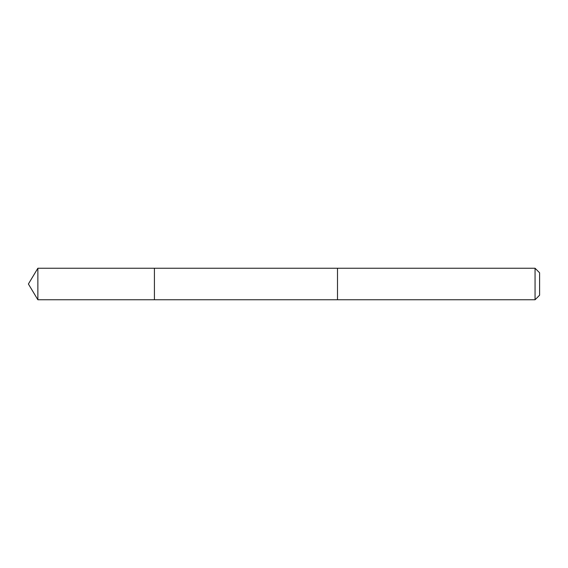 <?xml version="1.0" encoding="UTF-8"?>
<svg xmlns="http://www.w3.org/2000/svg" width="568" height="568" viewBox="0 0 568 568"><rect width="100%" height="100%" fill="white"/><g stroke="black" fill="none" stroke-linecap="round" stroke-linejoin="round"><path stroke-width="0.85" d="M154.418 299.748L154.418 268.252L37.864 268.245L37.864 299.755L154.418 299.748L154.418 268.252L337.498 268.252L337.498 299.748L37.864 299.755L28.4 284L37.864 299.755M337.498 292.903L337.498 299.755L535.056 299.755L535.056 268.245L337.498 268.245L337.498 292.903M535.056 268.245L539.6 272.796L539.6 295.204L535.056 299.755M28.4 284L37.864 268.245"/></g></svg>
